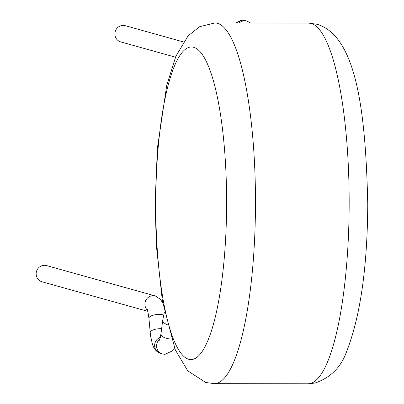 <?xml version="1.0" encoding="UTF-8"?>
<svg xmlns="http://www.w3.org/2000/svg" width="404" height="404" viewBox="0 0 404 404"><rect width="100%" height="100%" fill="white"/><g stroke="black" fill="none" stroke-linecap="round" stroke-linejoin="round"><path stroke-width="0.61" d="M175.482 57.186L120.806 41.925A8.418 8.181 -74.4 0 1 123.2 25.417A8.418 8.181 -74.4 0 1 125.331 25.71L183.426 41.93M162.756 303.086L160.489 299.329L155.358 295.955L46.611 265.6A8.418 8.181 105.6 0 0 36.239 272.589A8.418 8.181 105.6 0 0 42.087 281.81L147.824 311.327M239.219 22.988A8.418 8.181 -74.4 0 1 246.915 21.084L245.016 20.554A8.418 8.181 -74.4 0 0 236.789 22.983M164.418 311.974L162.706 320.332A8.418 4 7.3 0 0 167.231 324.599M162.706 320.332L160.984 333.77A8.418 4 7.3 0 0 170.993 338.946A8.418 4 7.3 0 0 171.286 338.946M161.63 328.735A8.418 3.07 174.9 0 0 160.378 328.694A8.418 3.07 174.9 0 0 150.222 332.598L148.935 318.317C147.95 311.666 147.394 308.787 147.273 309.696M163.615 315.039A8.418 3.07 174.9 0 0 159.09 314.413A8.418 3.07 174.9 0 0 148.935 318.317M155.358 295.955A8.418 8.181 105.6 0 0 147.511 310.292M160.388 337.365A8.418 8.181 105.6 0 0 160.56 353.45L156.368 351.066L154.06 348.112L152.485 344.556L150.631 336.209L150.222 332.598M159.939 339.133A8.418 8.181 105.6 0 0 162.464 353.985L160.56 353.45M188.729 359.272A156.308 35.426 -89.9 0 0 226.523 213.14A156.308 35.426 -89.9 0 0 193.632 47.278A156.308 35.426 -89.9 0 0 155.838 193.41A156.308 35.426 -89.9 0 0 188.729 359.272M217.428 23.311A180.356 40.88 90.1 0 1 255.449 209.035A180.356 40.88 90.1 0 1 214.342 383.664L205.686 382.467L187.714 370.796L175.26 349.803L162.363 300.758L156.338 245.511L155.126 202.763L157.388 148.212L166.711 85.466L175.851 56.302L188.148 35.799L199.692 26.679L214.862 22.952A180.356 40.88 90.1 0 1 217.428 23.311M308.55 23.089L317.206 24.285C356.772 36.602 365.691 112.201 367.761 204.485C367.372 267.079 360.439 315.787 346.97 350.601C341.425 366.862 330.77 377.679 314.999 383.048L308.025 383.8A180.356 40.88 -89.9 0 0 349.137 209.166A180.356 40.88 -89.9 0 0 311.115 23.447A180.356 40.88 -89.9 0 0 308.55 23.089L214.862 22.952M245.016 20.554L242.456 20.2L235.628 22.983M174.503 347.935L172.604 350.768L165.024 354.338L162.464 353.985M308.025 383.8L214.342 383.664M160.984 333.77L159.535 340.229M250.576 23.003L246.915 21.084"/></g></svg>

